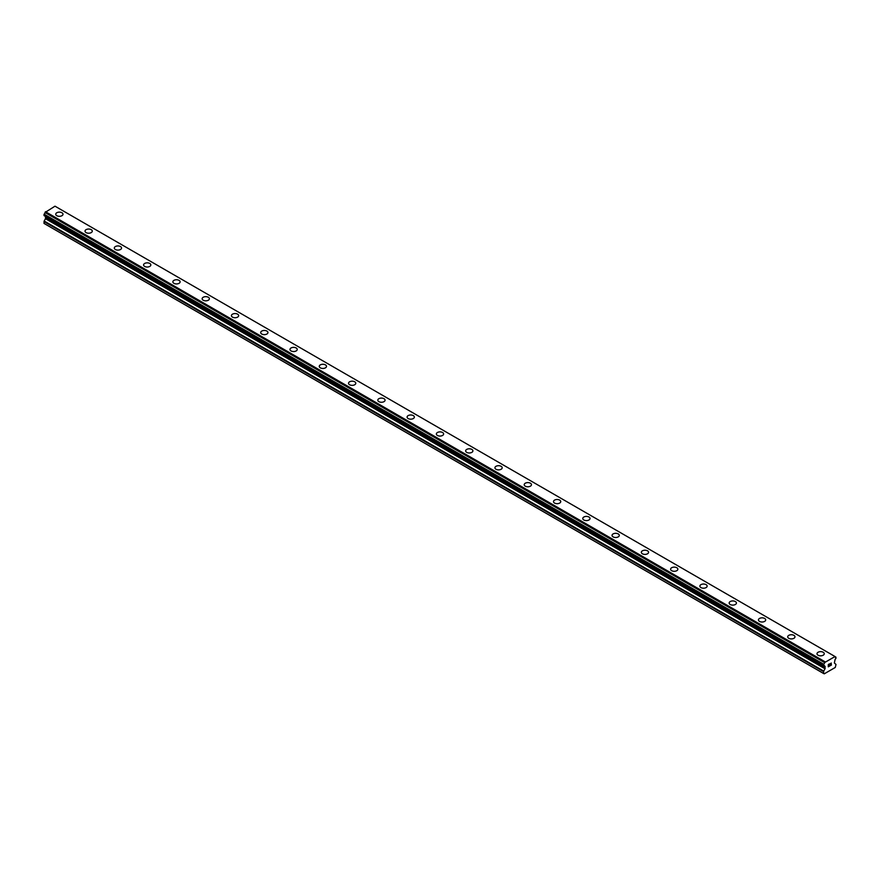 <?xml version="1.0" encoding="UTF-8"?>
<svg xmlns="http://www.w3.org/2000/svg" width="880" height="880" viewBox="0 0 880 880"><rect width="100%" height="100%" fill="white"/><g stroke="black" fill="none" stroke-linecap="round" stroke-linejoin="round"><path stroke-width="1.32" d="M55.748 214.225A3.619 2.09 180 0 1 57.981 212.289A3.619 2.09 180 0 1 61.93 212.751A3.619 2.09 180 0 1 62.997 214.225A3.619 2.09 180 0 1 60.753 216.161A3.619 2.09 180 0 1 56.815 215.699A3.619 2.09 180 0 1 55.748 214.225A3.619 2.09 180 0 1 57.981 212.3A3.619 2.09 180 0 1 61.93 212.751A3.619 2.09 180 0 1 62.997 214.225M91.212 229.658A3.619 2.09 180 0 1 92.279 231.132A3.619 2.09 180 0 1 90.035 233.057A3.619 2.09 180 0 1 86.086 232.606A3.619 2.09 180 0 1 85.03 231.132A3.619 2.09 180 0 1 87.263 229.196A3.619 2.09 180 0 1 91.212 229.658M85.03 231.132A3.619 2.09 180 0 1 87.263 229.196A3.619 2.09 180 0 1 91.212 229.647A3.619 2.09 180 0 1 92.279 231.132M114.312 248.039A3.619 2.09 180 0 1 116.545 246.103A3.619 2.09 180 0 1 120.494 246.554A3.619 2.09 180 0 1 121.55 248.039A3.619 2.09 180 0 1 119.317 249.964A3.619 2.09 180 0 1 115.368 249.513A3.619 2.09 180 0 1 114.312 248.039A3.619 2.09 180 0 1 116.545 246.103A3.619 2.09 180 0 1 120.494 246.554A3.619 2.09 180 0 1 121.55 248.039M143.583 264.935A3.619 2.09 180 0 1 145.827 263.01A3.619 2.09 180 0 1 149.776 263.461A3.619 2.09 180 0 1 150.832 264.946A3.619 2.09 180 0 1 148.599 266.871A3.619 2.09 180 0 1 144.65 266.42A3.619 2.09 180 0 1 143.583 264.935A3.619 2.09 180 0 1 145.827 263.01A3.619 2.09 180 0 1 149.776 263.461A3.619 2.09 180 0 1 150.832 264.935M172.865 281.842A3.619 2.09 180 0 1 175.098 279.906A3.619 2.09 180 0 1 179.047 280.368A3.619 2.09 180 0 1 180.114 281.842A3.619 2.09 180 0 1 177.87 283.778A3.619 2.09 180 0 1 173.921 283.316A3.619 2.09 180 0 1 172.865 281.842A3.619 2.09 180 0 1 175.098 279.917A3.619 2.09 180 0 1 179.047 280.368A3.619 2.09 180 0 1 180.114 281.842M202.147 298.749A3.619 2.09 180 0 1 204.38 296.813A3.619 2.09 180 0 1 208.329 297.264A3.619 2.09 180 0 1 209.385 298.749A3.619 2.09 180 0 1 207.152 300.674A3.619 2.09 180 0 1 203.203 300.223A3.619 2.09 180 0 1 202.147 298.749A3.619 2.09 180 0 1 204.38 296.813A3.619 2.09 180 0 1 208.329 297.275A3.619 2.09 180 0 1 209.385 298.749M231.418 315.645A3.619 2.09 180 0 1 233.662 313.72A3.619 2.09 180 0 1 237.611 314.171A3.619 2.09 180 0 1 238.667 315.656A3.619 2.09 180 0 1 236.434 317.581A3.619 2.09 180 0 1 232.485 317.13A3.619 2.09 180 0 1 231.418 315.645A3.619 2.09 180 0 1 233.662 313.72A3.619 2.09 180 0 1 237.611 314.171A3.619 2.09 180 0 1 238.667 315.645M260.7 332.563A3.619 2.09 180 0 1 262.944 330.627A3.619 2.09 180 0 1 266.882 331.078A3.619 2.09 180 0 1 267.949 332.563M266.882 331.078A3.619 2.09 180 0 1 267.949 332.552A3.619 2.09 180 0 1 265.716 334.488A3.619 2.09 180 0 1 261.767 334.037A3.619 2.09 180 0 1 260.7 332.552A3.619 2.09 180 0 1 262.944 330.627A3.619 2.09 180 0 1 266.882 331.078M289.982 349.459A3.619 2.09 180 0 1 292.215 347.523A3.619 2.09 180 0 1 296.164 347.974A3.619 2.09 180 0 1 297.231 349.459A3.619 2.09 180 0 1 294.987 351.395A3.619 2.09 180 0 1 291.038 350.933A3.619 2.09 180 0 1 289.982 349.459A3.619 2.09 180 0 1 292.215 347.534A3.619 2.09 180 0 1 296.164 347.985A3.619 2.09 180 0 1 297.231 349.459M319.264 366.366A3.619 2.09 180 0 1 321.497 364.43A3.619 2.09 180 0 1 325.446 364.881A3.619 2.09 180 0 1 326.502 366.366A3.619 2.09 180 0 1 324.269 368.291A3.619 2.09 180 0 1 320.32 367.84A3.619 2.09 180 0 1 319.264 366.366A3.619 2.09 180 0 1 321.497 364.43A3.619 2.09 180 0 1 325.446 364.892A3.619 2.09 180 0 1 326.502 366.366M348.535 383.273A3.619 2.09 180 0 1 350.779 381.337A3.619 2.09 180 0 1 354.728 381.788A3.619 2.09 180 0 1 355.784 383.273M354.728 381.788A3.619 2.09 180 0 1 355.784 383.262A3.619 2.09 180 0 1 353.551 385.198A3.619 2.09 180 0 1 349.602 384.747A3.619 2.09 180 0 1 348.535 383.262A3.619 2.09 180 0 1 350.779 381.337A3.619 2.09 180 0 1 354.728 381.788M377.817 400.169A3.619 2.09 180 0 1 380.05 398.233A3.619 2.09 180 0 1 383.999 398.695A3.619 2.09 180 0 1 385.066 400.18A3.619 2.09 180 0 1 382.833 402.105A3.619 2.09 180 0 1 378.884 401.654A3.619 2.09 180 0 1 377.817 400.169A3.619 2.09 180 0 1 380.05 398.244A3.619 2.09 180 0 1 383.999 398.695A3.619 2.09 180 0 1 385.066 400.169M407.099 417.076A3.619 2.09 180 0 1 409.332 415.14A3.619 2.09 180 0 1 413.281 415.591A3.619 2.09 180 0 1 414.348 417.076A3.619 2.09 180 0 1 412.104 419.012A3.619 2.09 180 0 1 408.155 418.55A3.619 2.09 180 0 1 407.099 417.076A3.619 2.09 180 0 1 409.332 415.151A3.619 2.09 180 0 1 413.281 415.602A3.619 2.09 180 0 1 414.348 417.076M436.381 433.983A3.619 2.09 180 0 1 438.614 432.047A3.619 2.09 180 0 1 442.563 432.498A3.619 2.09 180 0 1 443.619 433.983A3.619 2.09 180 0 1 441.386 435.908A3.619 2.09 180 0 1 437.437 435.457A3.619 2.09 180 0 1 436.381 433.983A3.619 2.09 180 0 1 438.614 432.047A3.619 2.09 180 0 1 442.563 432.509A3.619 2.09 180 0 1 443.619 433.983M465.652 450.879A3.619 2.09 180 0 1 467.896 448.954A3.619 2.09 180 0 1 471.845 449.405A3.619 2.09 180 0 1 472.901 450.89A3.619 2.09 180 0 1 470.668 452.815A3.619 2.09 180 0 1 466.719 452.364A3.619 2.09 180 0 1 465.652 450.879A3.619 2.09 180 0 1 467.896 448.954A3.619 2.09 180 0 1 471.845 449.405A3.619 2.09 180 0 1 472.901 450.879M494.934 467.786A3.619 2.09 180 0 1 497.167 465.85A3.619 2.09 180 0 1 501.116 466.312A3.619 2.09 180 0 1 502.183 467.797A3.619 2.09 180 0 1 499.95 469.722A3.619 2.09 180 0 1 496.001 469.271A3.619 2.09 180 0 1 494.934 467.786A3.619 2.09 180 0 1 497.167 465.861A3.619 2.09 180 0 1 501.116 466.312A3.619 2.09 180 0 1 502.183 467.786M524.216 484.693A3.619 2.09 180 0 1 526.449 482.757A3.619 2.09 180 0 1 530.398 483.208A3.619 2.09 180 0 1 531.465 484.693A3.619 2.09 180 0 1 529.221 486.629A3.619 2.09 180 0 1 525.272 486.167A3.619 2.09 180 0 1 524.216 484.693A3.619 2.09 180 0 1 526.449 482.768A3.619 2.09 180 0 1 530.398 483.219A3.619 2.09 180 0 1 531.465 484.693M553.498 501.6A3.619 2.09 180 0 1 555.731 499.664A3.619 2.09 180 0 1 559.68 500.115A3.619 2.09 180 0 1 560.736 501.6A3.619 2.09 180 0 1 558.503 503.525A3.619 2.09 180 0 1 554.554 503.074A3.619 2.09 180 0 1 553.498 501.6A3.619 2.09 180 0 1 555.731 499.664A3.619 2.09 180 0 1 559.68 500.126A3.619 2.09 180 0 1 560.736 501.6M582.769 518.496A3.619 2.09 180 0 1 585.013 516.571A3.619 2.09 180 0 1 588.962 517.022A3.619 2.09 180 0 1 590.018 518.507A3.619 2.09 180 0 1 587.785 520.432A3.619 2.09 180 0 1 583.836 519.981A3.619 2.09 180 0 1 582.769 518.496A3.619 2.09 180 0 1 585.013 516.571A3.619 2.09 180 0 1 588.962 517.022A3.619 2.09 180 0 1 590.018 518.496M612.051 535.403A3.619 2.09 180 0 1 614.284 533.467A3.619 2.09 180 0 1 618.233 533.929A3.619 2.09 180 0 1 619.3 535.403A3.619 2.09 180 0 1 617.056 537.339A3.619 2.09 180 0 1 613.118 536.888A3.619 2.09 180 0 1 612.051 535.403A3.619 2.09 180 0 1 614.284 533.478A3.619 2.09 180 0 1 618.233 533.929A3.619 2.09 180 0 1 619.3 535.403M641.333 552.31A3.619 2.09 180 0 1 643.566 550.374A3.619 2.09 180 0 1 647.515 550.825A3.619 2.09 180 0 1 648.582 552.31A3.619 2.09 180 0 1 646.338 554.246A3.619 2.09 180 0 1 642.389 553.784A3.619 2.09 180 0 1 641.333 552.31A3.619 2.09 180 0 1 643.566 550.385A3.619 2.09 180 0 1 647.515 550.836A3.619 2.09 180 0 1 648.582 552.31M670.615 569.217A3.619 2.09 180 0 1 672.848 567.281A3.619 2.09 180 0 1 676.797 567.732A3.619 2.09 180 0 1 677.853 569.217A3.619 2.09 180 0 1 675.62 571.142A3.619 2.09 180 0 1 671.671 570.691A3.619 2.09 180 0 1 670.615 569.217A3.619 2.09 180 0 1 672.848 567.281A3.619 2.09 180 0 1 676.797 567.732A3.619 2.09 180 0 1 677.853 569.217M699.886 586.113A3.619 2.09 180 0 1 702.13 584.188A3.619 2.09 180 0 1 706.079 584.639A3.619 2.09 180 0 1 707.135 586.124A3.619 2.09 180 0 1 704.902 588.049A3.619 2.09 180 0 1 700.953 587.598A3.619 2.09 180 0 1 699.886 586.113A3.619 2.09 180 0 1 702.13 584.188A3.619 2.09 180 0 1 706.079 584.639A3.619 2.09 180 0 1 707.135 586.113M729.168 603.02A3.619 2.09 180 0 1 731.401 601.084A3.619 2.09 180 0 1 735.35 601.546A3.619 2.09 180 0 1 736.417 603.02A3.619 2.09 180 0 1 734.173 604.956A3.619 2.09 180 0 1 730.224 604.505A3.619 2.09 180 0 1 729.168 603.02A3.619 2.09 180 0 1 731.401 601.095A3.619 2.09 180 0 1 735.35 601.546A3.619 2.09 180 0 1 736.417 603.02M764.632 618.453A3.619 2.09 180 0 1 765.688 619.927A3.619 2.09 180 0 1 763.455 621.852A3.619 2.09 180 0 1 759.506 621.401A3.619 2.09 180 0 1 758.45 619.927A3.619 2.09 180 0 1 760.683 617.991A3.619 2.09 180 0 1 764.632 618.453M758.45 619.927A3.619 2.09 180 0 1 760.683 617.991A3.619 2.09 180 0 1 764.632 618.442A3.619 2.09 180 0 1 765.688 619.927M787.721 636.834A3.619 2.09 180 0 1 789.965 634.898A3.619 2.09 180 0 1 793.914 635.349A3.619 2.09 180 0 1 794.97 636.834A3.619 2.09 180 0 1 792.737 638.759A3.619 2.09 180 0 1 788.788 638.308A3.619 2.09 180 0 1 787.721 636.834A3.619 2.09 180 0 1 789.965 634.898A3.619 2.09 180 0 1 793.914 635.349A3.619 2.09 180 0 1 794.97 636.834M817.003 653.73A3.619 2.09 180 0 1 819.247 651.805A3.619 2.09 180 0 1 823.185 652.256A3.619 2.09 180 0 1 824.252 653.741A3.619 2.09 180 0 1 822.019 655.666A3.619 2.09 180 0 1 818.07 655.215A3.619 2.09 180 0 1 817.003 653.73A3.619 2.09 180 0 1 819.247 651.805A3.619 2.09 180 0 1 823.185 652.256A3.619 2.09 180 0 1 824.252 653.73M828.432 664.62L828.432 665.533L829.444 664.037L828.432 664.62M828.432 665.533L828.982 665.214L828.432 665.533M828.432 666.589L829.444 666.006L828.432 666.589M828.3 666.82L829.444 666.16L828.3 666.82L828.3 664.543L829.444 663.883M830.236 664.004L831.281 663.036M831.292 663.707L831.006 664.301L831.281 663.707M831.006 664.301L830.401 665.456L831.006 664.29M830.401 665.456L831.468 664.84L830.39 665.456M830.115 665.775L831.468 664.983L830.115 665.775L831.248 663.498L830.456 663.553L831.248 663.289M823.669 665.643A1.276 0.737 -60 0 1 824.615 666.204L823.592 665.654L823.669 664.235A1.276 0.737 -60 0 0 824.571 662.585L834.988 656.568A1.276 0.737 -60 0 0 835.89 657.184L835.89 658.592A1.276 0.737 -60 0 0 834.944 660.231L834.35 662.97L836 664.444L835.274 667.458L824.274 673.816L823.559 673.486L823.713 671.088L825.044 668.789L45.485 218.724L44.165 221.012L44 223.41L823.559 673.486M825.044 668.789L824.615 666.204M45.518 216.458L45.485 218.724M45.067 216.183L824.626 666.27M44 215.512L823.559 665.577L44 215.512L44.11 214.17A1.276 0.737 -60 0 0 45.012 212.509L55 206.184L834.955 656.491L55.396 206.415M834.548 656.26L55 206.184M825 661.771L45.452 211.695M825.055 666.512L45.089 216.205M825.198 666.875L45.65 216.799M835.89 657.184L834.977 656.656L835.89 657.184M824.604 662.464L45.045 212.399M824.571 662.585L45.012 212.509M823.669 664.235L44.11 214.17M823.559 664.433L44 214.357M825.198 668.25L45.65 218.185M823.713 671.088L44.165 221.012M823.559 671.627L44 221.562M835.967 657.173L834.988 656.601M823.592 665.654L44.033 215.589"/></g></svg>
